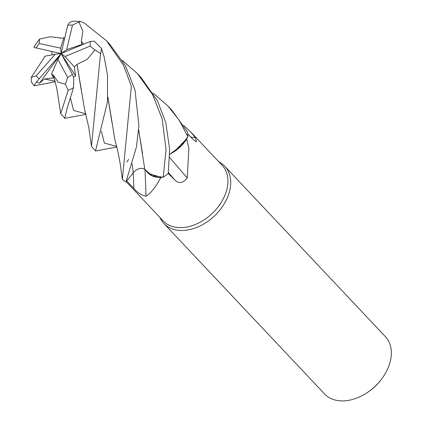 <?xml version="1.0" encoding="UTF-8"?>
<svg xmlns="http://www.w3.org/2000/svg" width="422" height="422" viewBox="0 0 422 422"><rect width="100%" height="100%" fill="white"/><g stroke="black" fill="none" stroke-linecap="round" stroke-linejoin="round"><path stroke-width="0.63" d="M128.578 159.368L126.858 162.111M126.716 180.954L133.241 172.735C137.372 168.346 141.291 167.244 144.994 169.428M138.685 129.818L144.799 169.364L152.247 175.768L163.145 177.219L161.32 177.345A40.533 28.258 -43.3 0 0 161.325 177.34M153.033 93.009L168.035 106.08L179.361 120.528L187.906 136.744L181.085 145.838L169.734 154.315L181.085 145.838L187.869 136.807L186.798 138.616A40.533 28.258 -43.3 0 0 186.798 138.611M126.157 181.655L163.135 220.875A40.533 28.258 -43.3 0 0 198.794 222.937A40.533 28.258 -43.3 0 0 226.983 188.85A40.533 28.258 -43.3 0 0 222.114 165.271L190.449 131.68L195.497 137.73L196.483 141.882L193.265 139.619L187.727 133.88M169.734 154.352L174.397 151.535A31.94 22.266 -43.3 0 0 186.777 139.096L188.856 148.402L187.231 177.915C183.132 183.253 179.012 183.96 174.882 180.041L168.246 173.395M160.824 177.641A40.533 28.258 -43.3 0 0 161.32 177.345L148.465 173.542A31.94 22.266 -43.3 0 0 160.824 177.641C155.423 187.437 150.485 193.619 146.012 196.183C141.655 195.339 137.593 192.748 133.832 188.418L126.695 180.943M122.021 177.266L121.937 176.37M159.97 217.52A41.783 29.129 -43.3 0 0 163.915 223.533A41.783 29.129 -43.3 0 0 200.677 225.659A41.783 29.129 -43.3 0 0 229.742 190.517A41.783 29.129 -43.3 0 0 224.72 166.21A41.783 29.129 -43.3 0 0 218.949 161.916M163.915 223.533L324.555 393.932A41.783 29.129 -43.3 0 0 367.304 392.56A41.783 29.129 -43.3 0 0 381.477 379.199A41.783 29.129 -43.3 0 0 390.382 360.916A41.783 29.129 -43.3 0 0 385.365 336.603L224.72 166.21M367.304 392.56L368.126 392.012A37.605 26.217 -43.3 0 0 380.881 379.985L381.477 379.199M144.968 169.649A707.13 278.599 -79.6 0 1 146.012 196.183M122.259 60.367L137.24 73.412L152.595 94.633L162.153 118.825L166.068 149.583L163.208 177.214L152.258 175.774L144.799 169.364L148.465 173.542M169.691 157.517A707.13 263.502 -133.6 0 0 187.231 177.915M186.777 139.096A40.533 28.258 -43.3 0 0 186.798 138.616L174.397 151.535M190.765 137.029A707.13 616.21 140.2 0 0 195.497 137.73M183.776 125.587L190.449 131.68M116.757 147.009L95.514 150.981L107.504 101.612L107.504 75.29L104.266 57.418L101.48 48.446L94.296 41.156L90.108 41.467L61.111 53.573L66.734 49.564L81.889 44.463L81.335 41.467L83.545 44.204M73.475 76.989L75.591 75.944L74.346 66.829L65.03 56.516L90.108 46.088L94.897 49.949L100.568 53.499L91.484 146.302L95.514 150.981M163.208 177.214A41.783 29.129 -43.3 0 0 168.225 173.553L169.655 149.346L165.793 122.686L157.464 100.811L140.906 77.3L137.24 73.412M81.256 41.498L82.886 31.202L78.951 22.06L80.676 21.501L84.152 22.957L106.455 40.755L123.482 65.199L131.358 86.162L122.369 179.355A41.783 29.129 -43.3 0 0 125.946 181.924L136.427 147.025L138.896 125.745L135.024 90.05L125.487 65.885L109.81 44.315M43.798 83.952L34.113 85.808L36.482 81.879L39.446 83.266L44.468 79.025L53.536 77.922L51.526 74.072L53.478 75.295M85.983 114.367L64.724 118.324L66.95 108.829L73.549 87.681L73.75 78.001L72.447 74.388L61.111 53.573L75.591 75.944M53.515 75.206L58.094 82.195L65.399 84.168L68.169 90.282L60.71 113.634L64.724 118.324M60.404 38.212L59.824 37.859L50.508 36.772L39.589 39.04L33.908 46.863L33.997 47.433L61.111 53.573L65.03 56.516M138.674 129.987L142.546 153.524M80.676 21.501L73.544 21.1L69.73 22.266L67.699 25.273L61.111 53.573L55.213 54.238L36.165 75.807L31.217 77.426L31.397 82L34.087 85.787M36.487 81.879L61.111 53.573L60.668 48.155L63.733 37.89L60.415 38.149M64.666 38.291L63.733 37.885M144.878 169.312C141.17 167.254 137.292 168.394 133.241 172.735L132.118 163.731M53.441 75.396L56.806 88.456L60.71 113.634M187.906 136.744A41.783 29.129 -43.3 0 0 187.426 131.912L171.675 109.942L168.035 106.08M112.004 122.823L107.884 97.287M82.132 44.795L81.889 44.463M81.435 41.43L83.646 44.162M107.895 97.118L115.18 141.275C116.472 144.598 120.122 161.199 120.94 169.138L122.275 178.997M74.346 66.824L77.047 64.424L81.224 90.071M76.989 64.366L87.322 59.28L94.897 49.949M77.11 64.487L84.426 108.728L88.757 127.349L91.484 146.297M55.213 54.238L44.964 56.189L43.202 59.054M51.721 51.547L52.36 54.781M43.266 59.038L31.217 77.426M60.668 48.155L39.14 43.455L39.589 39.04M51.526 74.072L57.909 59.402L67.668 77.432L65.399 84.168M66.734 49.564L72.478 25.088L78.951 22.06M39.446 83.266L61.111 53.573L57.909 59.402M133.204 172.793A705.199 277.84 -79.6 0 1 133.832 188.418M168.383 172.492A705.199 262.785 -133.6 0 0 174.882 180.041M100.621 53.684A41.783 29.129 -43.3 0 0 100.647 53.578A41.783 29.129 -43.3 0 0 101.48 48.446M90.108 46.088A33.428 23.305 -43.3 0 0 90.108 41.467M68.169 90.282A41.783 29.129 -43.3 0 0 73.549 87.681M44.468 79.025L55.066 81.161M101.349 131.131L104.361 143.069L116.609 146.423M70.59 98.474L73.57 110.411L85.83 113.792M67.668 77.432A33.428 23.305 -43.3 0 0 72.447 74.388M39.14 43.455A33.428 23.305 -43.3 0 0 36.181 48.192M72.478 25.088A33.428 23.305 -43.3 0 0 67.699 25.273M36.165 75.807A33.428 23.305 -43.3 0 0 39.119 78.55M59.855 37.869L60.752 38.17M43.255 84.11L55.208 81.704M110.147 44.674L106.455 40.755"/></g></svg>
